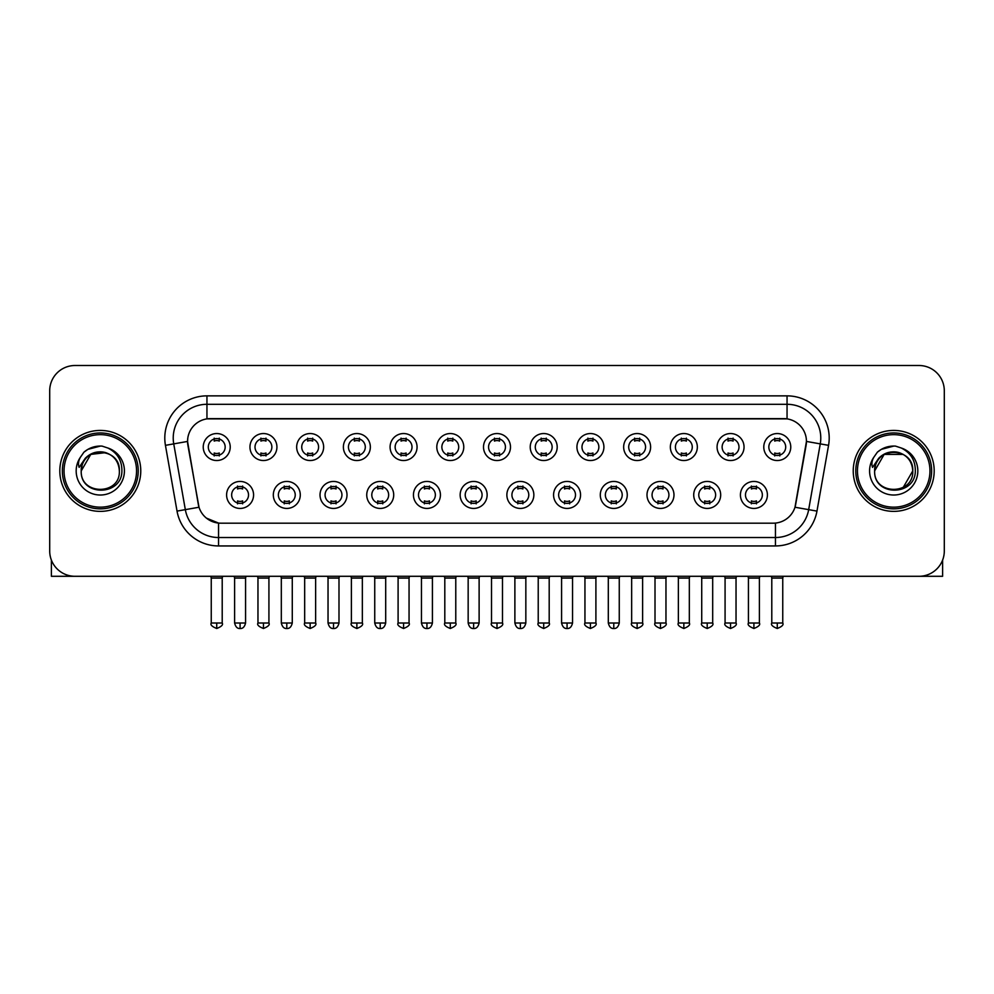 <?xml version="1.0" encoding="UTF-8"?>
<svg xmlns="http://www.w3.org/2000/svg" width="994" height="994" viewBox="0 0 994 994"><rect width="100%" height="100%" fill="white"/><g stroke="black" fill="none" stroke-linecap="round" stroke-linejoin="round"><path stroke-width="1.49" d="M300.287 494.937A13.494 13.494 0 0 1 286.794 508.431A13.494 13.494 0 0 1 273.313 494.937A13.494 13.494 0 0 1 286.794 481.444A13.494 13.494 0 0 1 300.287 494.937M278.37 494.937A8.437 8.437 0 0 0 286.794 503.362A8.437 8.437 0 0 0 295.23 494.937A8.437 8.437 0 0 0 286.794 486.501A8.437 8.437 0 0 0 278.37 494.937M347.005 494.937A13.494 13.494 0 0 1 333.512 508.431A13.494 13.494 0 0 1 320.018 494.937A13.494 13.494 0 0 1 333.512 481.444A13.494 13.494 0 0 1 347.005 494.937M325.075 494.937A8.437 8.437 0 0 0 333.512 503.362A8.437 8.437 0 0 0 341.936 494.937A8.437 8.437 0 0 0 333.512 486.501A8.437 8.437 0 0 0 325.075 494.937M393.711 494.937A13.494 13.494 0 0 1 380.217 508.431A13.494 13.494 0 0 1 366.736 494.937A13.494 13.494 0 0 1 380.217 481.444A13.494 13.494 0 0 1 393.711 494.937M371.793 494.937A8.437 8.437 0 0 0 380.217 503.362A8.437 8.437 0 0 0 388.654 494.937A8.437 8.437 0 0 0 380.217 486.501A8.437 8.437 0 0 0 371.793 494.937M440.429 494.937A13.494 13.494 0 0 1 426.935 508.431A13.494 13.494 0 0 1 413.442 494.937A13.494 13.494 0 0 1 426.935 481.444A13.494 13.494 0 0 1 440.429 494.937M418.499 494.937A8.437 8.437 0 0 0 426.935 503.362A8.437 8.437 0 0 0 435.36 494.937A8.437 8.437 0 0 0 426.935 486.501A8.437 8.437 0 0 0 418.499 494.937M487.135 494.937A13.494 13.494 0 0 1 473.641 508.431A13.494 13.494 0 0 1 460.147 494.937A13.494 13.494 0 0 1 473.641 481.444A13.494 13.494 0 0 1 487.135 494.937M465.217 494.937A8.437 8.437 0 0 0 473.641 503.362A8.437 8.437 0 0 0 482.078 494.937A8.437 8.437 0 0 0 473.641 486.501A8.437 8.437 0 0 0 465.217 494.937M533.853 494.937A13.494 13.494 0 0 1 520.359 508.431A13.494 13.494 0 0 1 506.865 494.937A13.494 13.494 0 0 1 520.359 481.444A13.494 13.494 0 0 1 533.853 494.937M511.922 494.937A8.437 8.437 0 0 0 520.359 503.362A8.437 8.437 0 0 0 528.783 494.937A8.437 8.437 0 0 0 520.359 486.501A8.437 8.437 0 0 0 511.922 494.937M580.558 494.937A13.494 13.494 0 0 1 567.065 508.431A13.494 13.494 0 0 1 553.571 494.937A13.494 13.494 0 0 1 567.065 481.444A13.494 13.494 0 0 1 580.558 494.937M558.64 494.937A8.437 8.437 0 0 0 567.065 503.362A8.437 8.437 0 0 0 575.501 494.937A8.437 8.437 0 0 0 567.065 486.501A8.437 8.437 0 0 0 558.64 494.937M627.264 494.937A13.494 13.494 0 0 1 613.783 508.431A13.494 13.494 0 0 1 600.289 494.937A13.494 13.494 0 0 1 613.783 481.444A13.494 13.494 0 0 1 627.264 494.937M605.346 494.937A8.437 8.437 0 0 0 613.783 503.362A8.437 8.437 0 0 0 622.207 494.937A8.437 8.437 0 0 0 613.783 486.501A8.437 8.437 0 0 0 605.346 494.937M673.982 494.937A13.494 13.494 0 0 1 660.488 508.431A13.494 13.494 0 0 1 646.995 494.937A13.494 13.494 0 0 1 660.488 481.444A13.494 13.494 0 0 1 673.982 494.937M652.064 494.937A8.437 8.437 0 0 0 660.488 503.362A8.437 8.437 0 0 0 668.925 494.937A8.437 8.437 0 0 0 660.488 486.501A8.437 8.437 0 0 0 652.064 494.937M720.687 494.937A13.494 13.494 0 0 1 707.206 508.431A13.494 13.494 0 0 1 693.713 494.937A13.494 13.494 0 0 1 707.206 481.444A13.494 13.494 0 0 1 720.687 494.937M698.77 494.937A8.437 8.437 0 0 0 707.206 503.362A8.437 8.437 0 0 0 715.63 494.937A8.437 8.437 0 0 0 707.206 486.501A8.437 8.437 0 0 0 698.77 494.937M767.405 494.937A13.494 13.494 0 0 1 753.912 508.431A13.494 13.494 0 0 1 740.418 494.937A13.494 13.494 0 0 1 753.912 481.444A13.494 13.494 0 0 1 767.405 494.937M745.475 494.937A8.437 8.437 0 0 0 753.912 503.362A8.437 8.437 0 0 0 762.348 494.937A8.437 8.437 0 0 0 753.912 486.501A8.437 8.437 0 0 0 745.475 494.937M253.582 494.937A13.494 13.494 0 0 1 240.088 508.431A13.494 13.494 0 0 1 226.595 494.937A13.494 13.494 0 0 1 240.088 481.444A13.494 13.494 0 0 1 253.582 494.937M231.652 494.937A8.437 8.437 0 0 0 240.088 503.362A8.437 8.437 0 0 0 248.525 494.937A8.437 8.437 0 0 0 240.088 486.501A8.437 8.437 0 0 0 231.652 494.937M276.928 447.039A13.494 13.494 0 0 1 263.447 460.533A13.494 13.494 0 0 1 249.954 447.039A13.494 13.494 0 0 1 263.447 433.546A13.494 13.494 0 0 1 276.928 447.039M255.011 447.039A8.437 8.437 0 0 0 263.447 455.476A8.437 8.437 0 0 0 271.871 447.039A8.437 8.437 0 0 0 263.447 438.615A8.437 8.437 0 0 0 255.011 447.039M323.646 447.039A13.494 13.494 0 0 1 310.153 460.533A13.494 13.494 0 0 1 296.659 447.039A13.494 13.494 0 0 1 310.153 433.546A13.494 13.494 0 0 1 323.646 447.039M301.729 447.039A8.437 8.437 0 0 0 310.153 455.476A8.437 8.437 0 0 0 318.589 447.039A8.437 8.437 0 0 0 310.153 438.615A8.437 8.437 0 0 0 301.729 447.039M370.352 447.039A13.494 13.494 0 0 1 356.871 460.533A13.494 13.494 0 0 1 343.377 447.039A13.494 13.494 0 0 1 356.871 433.546A13.494 13.494 0 0 1 370.352 447.039M348.434 447.039A8.437 8.437 0 0 0 356.871 455.476A8.437 8.437 0 0 0 365.295 447.039A8.437 8.437 0 0 0 356.871 438.615A8.437 8.437 0 0 0 348.434 447.039M417.07 447.039A13.494 13.494 0 0 1 403.576 460.533A13.494 13.494 0 0 1 390.083 447.039A13.494 13.494 0 0 1 403.576 433.546A13.494 13.494 0 0 1 417.07 447.039M395.14 447.039A8.437 8.437 0 0 0 403.576 455.476A8.437 8.437 0 0 0 412.013 447.039A8.437 8.437 0 0 0 403.576 438.615A8.437 8.437 0 0 0 395.14 447.039M463.776 447.039A13.494 13.494 0 0 1 450.294 460.533A13.494 13.494 0 0 1 436.801 447.039A13.494 13.494 0 0 1 450.294 433.546A13.494 13.494 0 0 1 463.776 447.039M441.858 447.039A8.437 8.437 0 0 0 450.294 455.476A8.437 8.437 0 0 0 458.719 447.039A8.437 8.437 0 0 0 450.294 438.615A8.437 8.437 0 0 0 441.858 447.039M510.494 447.039A13.494 13.494 0 0 1 497 460.533A13.494 13.494 0 0 1 483.506 447.039A13.494 13.494 0 0 1 497 433.546A13.494 13.494 0 0 1 510.494 447.039M488.563 447.039A8.437 8.437 0 0 0 497 455.476A8.437 8.437 0 0 0 505.437 447.039A8.437 8.437 0 0 0 497 438.615A8.437 8.437 0 0 0 488.563 447.039M557.199 447.039A13.494 13.494 0 0 1 543.706 460.533A13.494 13.494 0 0 1 530.224 447.039A13.494 13.494 0 0 1 543.706 433.546A13.494 13.494 0 0 1 557.199 447.039M535.281 447.039A8.437 8.437 0 0 0 543.706 455.476A8.437 8.437 0 0 0 552.142 447.039A8.437 8.437 0 0 0 543.706 438.615A8.437 8.437 0 0 0 535.281 447.039M603.917 447.039A13.494 13.494 0 0 1 590.424 460.533A13.494 13.494 0 0 1 576.93 447.039A13.494 13.494 0 0 1 590.424 433.546A13.494 13.494 0 0 1 603.917 447.039M581.987 447.039A8.437 8.437 0 0 0 590.424 455.476A8.437 8.437 0 0 0 598.86 447.039A8.437 8.437 0 0 0 590.424 438.615A8.437 8.437 0 0 0 581.987 447.039M650.623 447.039A13.494 13.494 0 0 1 637.129 460.533A13.494 13.494 0 0 1 623.648 447.039A13.494 13.494 0 0 1 637.129 433.546A13.494 13.494 0 0 1 650.623 447.039M628.705 447.039A8.437 8.437 0 0 0 637.129 455.476A8.437 8.437 0 0 0 645.566 447.039A8.437 8.437 0 0 0 637.129 438.615A8.437 8.437 0 0 0 628.705 447.039M697.341 447.039A13.494 13.494 0 0 1 683.847 460.533A13.494 13.494 0 0 1 670.354 447.039A13.494 13.494 0 0 1 683.847 433.546A13.494 13.494 0 0 1 697.341 447.039M675.411 447.039A8.437 8.437 0 0 0 683.847 455.476A8.437 8.437 0 0 0 692.271 447.039A8.437 8.437 0 0 0 683.847 438.615A8.437 8.437 0 0 0 675.411 447.039M744.046 447.039A13.494 13.494 0 0 1 730.553 460.533A13.494 13.494 0 0 1 717.072 447.039A13.494 13.494 0 0 1 730.553 433.546A13.494 13.494 0 0 1 744.046 447.039M722.129 447.039A8.437 8.437 0 0 0 730.553 455.476A8.437 8.437 0 0 0 738.989 447.039A8.437 8.437 0 0 0 730.553 438.615A8.437 8.437 0 0 0 722.129 447.039M790.764 447.039A13.494 13.494 0 0 1 777.271 460.533A13.494 13.494 0 0 1 763.777 447.039A13.494 13.494 0 0 1 777.271 433.546A13.494 13.494 0 0 1 790.764 447.039M768.834 447.039A8.437 8.437 0 0 0 777.271 455.476A8.437 8.437 0 0 0 785.695 447.039A8.437 8.437 0 0 0 777.271 438.615A8.437 8.437 0 0 0 768.834 447.039M230.223 447.039A13.494 13.494 0 0 1 216.729 460.533A13.494 13.494 0 0 1 203.236 447.039A13.494 13.494 0 0 1 216.729 433.546A13.494 13.494 0 0 1 230.223 447.039M208.305 447.039A8.437 8.437 0 0 0 216.729 455.476A8.437 8.437 0 0 0 225.166 447.039A8.437 8.437 0 0 0 216.729 438.615A8.437 8.437 0 0 0 208.305 447.039M177.031 511.102L165.439 445.337A42.158 42.158 0 0 1 206.951 395.861L787.049 395.861A42.158 42.158 0 0 1 828.561 445.337L816.969 511.102A42.158 42.158 0 0 1 775.457 545.942L218.543 545.942A42.158 42.158 0 0 1 177.031 511.102L199.011 507.238L187.903 445.349A22.763 22.763 0 0 1 210.318 418.623L783.682 418.623A22.763 22.763 0 0 1 806.097 445.349L795.685 504.368A22.763 22.763 0 0 1 773.27 523.179L220.73 523.179A22.763 22.763 0 0 1 198.315 504.368L187.555 441.435L173.739 443.883A33.721 33.721 0 0 1 206.951 404.297L787.049 404.297A33.721 33.721 0 0 1 820.261 443.883L808.669 509.649A33.721 33.721 0 0 1 775.457 537.518L218.543 537.518A33.721 33.721 0 0 1 185.331 509.649L173.739 443.883A33.721 33.721 0 0 1 173.229 438.019M59.814 470.907A40.468 40.468 0 0 0 100.295 511.376A40.468 40.468 0 0 0 140.763 470.907A40.468 40.468 0 0 0 100.295 430.427A40.468 40.468 0 0 0 59.814 470.907A40.468 40.468 0 0 0 100.295 511.376A40.468 40.468 0 0 0 140.763 470.907A40.468 40.468 0 0 0 100.295 430.427A40.468 40.468 0 0 0 59.814 470.907M853.237 470.907A40.468 40.468 0 0 0 893.705 511.376A40.468 40.468 0 0 0 934.186 470.907A40.468 40.468 0 0 0 893.705 430.427A40.468 40.468 0 0 0 853.237 470.907A40.468 40.468 0 0 0 893.705 511.376A40.468 40.468 0 0 0 934.186 470.907A40.468 40.468 0 0 0 893.705 430.427A40.468 40.468 0 0 0 853.237 470.907M206.951 395.861L206.951 418.884L787.049 418.884L787.049 395.861M187.555 441.398L187.804 438.019M773.27 523.179L220.73 523.179M218.543 545.942L218.543 523.08L206.392 518.098M820.261 443.883L806.445 441.435L794.989 507.238L808.669 509.649L820.261 443.883L828.561 445.337M795.685 504.368L795.548 505.089M198.452 505.089L198.315 504.368M944.3 390.804A25.297 25.297 0 0 0 919.003 365.506L74.997 365.506A25.297 25.297 0 0 0 49.7 390.804L49.7 550.999A25.297 25.297 0 0 0 74.997 576.296L919.003 576.296A25.297 25.297 0 0 0 944.3 550.999L944.3 390.804L944.3 550.999M49.7 390.804L49.7 550.999M919.003 365.506L74.997 365.506M74.997 576.296L919.003 576.296M214.207 455.96L214.207 452.991A6.473 6.473 0 0 0 219.264 452.991L219.264 455.96M216.729 623.014L211.25 623.014C210.144 624.766 211.97 626.593 216.729 628.494L216.729 623.014L222.209 623.014L222.209 578.073L211.25 578.073L210.803 576.296M222.209 578.073L222.656 576.296M219.264 438.118L219.264 441.087A6.473 6.473 0 0 0 214.207 441.087L214.207 438.118M237.554 503.859L237.554 500.889A6.473 6.473 0 0 0 242.611 500.889L242.611 503.859M240.088 623.014L234.609 623.014C235.566 626.916 237.392 628.742 240.088 628.494L240.088 623.014L245.568 623.014L245.568 578.073L234.609 578.073L234.162 576.296M245.568 578.073L246.015 576.296M242.611 486.016L242.611 488.986A6.473 6.473 0 0 0 237.554 488.986L237.554 486.016M260.913 455.96L260.913 452.991A6.473 6.473 0 0 0 265.97 452.991L265.97 455.96M263.447 623.014L257.968 623.014C256.85 624.766 258.676 626.593 263.447 628.494L263.447 623.014L268.927 623.014L268.927 578.073L257.968 578.073L257.521 576.296M268.927 578.073L269.362 576.296M265.97 438.118L265.97 441.087A6.473 6.473 0 0 0 260.913 441.087L260.913 438.118M307.631 455.96L307.631 452.991A6.473 6.473 0 0 0 312.688 452.991L312.688 455.96M310.153 623.014L304.673 623.014C303.568 624.766 305.394 626.593 310.153 628.494L310.153 623.014L315.632 623.014L315.632 578.073L304.673 578.073L304.226 576.296M315.632 578.073L316.08 576.296M312.688 438.118L312.688 441.087A6.473 6.473 0 0 0 307.631 441.087L307.631 438.118M354.336 455.96L354.336 452.991A6.473 6.473 0 0 0 359.393 452.991L359.393 455.96M356.871 623.014L351.379 623.014C350.273 624.766 352.1 626.593 356.871 628.494L356.871 623.014L362.35 623.014L362.35 578.073L351.379 578.073L350.944 576.296M362.35 578.073L362.785 576.296M359.393 438.118L359.393 441.087A6.473 6.473 0 0 0 354.336 441.087L354.336 438.118M401.042 455.96L401.042 452.991A6.473 6.473 0 0 0 406.111 452.991L406.111 455.96M403.576 623.014L398.097 623.014C396.979 624.766 398.805 626.593 403.576 628.494L403.576 623.014L409.056 623.014L409.056 578.073L398.097 578.073L397.65 576.296M409.056 578.073L409.503 576.296M406.111 438.118L406.111 441.087A6.473 6.473 0 0 0 401.042 441.087L401.042 438.118M284.272 503.859L284.272 500.889A6.473 6.473 0 0 0 289.329 500.889L289.329 503.859M286.794 623.014L281.314 623.014C282.271 626.916 284.098 628.742 286.794 628.494L286.794 623.014L292.273 623.014L292.273 578.073L281.314 578.073L280.88 576.296M292.273 578.073L292.721 576.296M289.329 486.016L289.329 488.986A6.473 6.473 0 0 0 284.272 488.986L284.272 486.016M330.977 503.859L330.977 500.889A6.473 6.473 0 0 0 336.034 500.889L336.034 503.859M333.512 623.014L328.032 623.014C328.989 626.916 330.816 628.742 333.512 628.494L333.512 623.014L338.991 623.014L338.991 578.073L328.032 578.073L327.585 576.296M338.991 578.073L339.439 576.296M336.034 486.016L336.034 488.986A6.473 6.473 0 0 0 330.977 488.986L330.977 486.016M377.695 503.859L377.695 500.889A6.473 6.473 0 0 0 382.752 500.889L382.752 503.859M380.217 623.014L374.738 623.014C375.695 626.916 377.521 628.742 380.217 628.494L380.217 623.014L385.697 623.014L385.697 578.073L374.738 578.073L374.303 576.296M385.697 578.073L386.144 576.296M382.752 486.016L382.752 488.986A6.473 6.473 0 0 0 377.695 488.986L377.695 486.016M51.39 560.082L51.39 576.296L149.199 576.296M942.61 560.082L942.61 576.296L844.801 576.296M138.228 470.907A37.946 37.946 0 0 0 100.295 432.962A37.946 37.946 0 0 0 62.349 470.907A37.946 37.946 0 0 0 100.295 508.841A37.946 37.946 0 0 0 138.228 470.907M136.551 470.907A36.256 36.256 0 0 0 100.295 434.651A36.256 36.256 0 0 0 64.038 470.907A36.256 36.256 0 0 0 100.295 507.164A36.256 36.256 0 0 0 136.551 470.907M82.117 465.18L81.21 470.907C80.166 496.789 122.038 496.329 121.902 470.907C121.976 460.384 117.28 452.755 107.824 447.996L102.121 446.12C95.25 445.71 89.187 447.735 83.943 452.171L80.514 457.103C78.414 460.644 77.954 464.061 79.135 467.391L85.273 458.284C90.988 452.568 97.797 450.68 105.687 452.63A19.06 19.06 0 0 0 82.117 465.18M81.235 470.907C80.067 446.318 120.522 446.318 119.355 470.907C120.522 495.497 80.067 495.497 81.235 470.907C80.067 446.318 120.522 446.318 119.355 470.907C120.522 495.497 80.067 495.497 81.235 470.907C80.067 446.318 120.522 446.318 119.355 470.907C120.522 495.497 80.067 495.497 81.235 470.907C80.067 446.318 120.522 446.318 119.355 470.907C120.522 495.497 80.067 495.497 81.235 470.907C80.067 446.318 120.522 446.318 119.355 470.907C120.522 446.318 80.067 446.318 81.235 470.907C80.067 446.318 120.522 446.318 119.355 470.907C120.522 446.318 80.067 446.318 81.235 470.907L90.765 454.395L105.699 452.63C114.198 455.65 118.758 461.75 119.355 470.907C120.522 446.318 80.067 446.318 81.235 470.907L90.765 454.395L105.699 452.63M84.005 452.133L87.857 449.375L100.481 446.045L87.857 449.375L84.005 452.133L87.857 449.375L100.481 446.045L87.857 449.375L84.005 452.133L87.857 449.375L100.481 446.045L87.857 449.375L84.005 452.133L87.857 449.375L100.481 446.045L87.857 449.375L84.005 452.133L87.857 449.375L100.481 446.045L87.857 449.375L84.005 452.133L87.857 449.375L100.481 446.045L87.857 449.375L84.005 452.133L87.857 449.375L100.481 446.045M931.651 470.907A37.946 37.946 0 0 0 893.705 432.962A37.946 37.946 0 0 0 855.772 470.907A37.946 37.946 0 0 0 893.705 508.841A37.946 37.946 0 0 0 931.651 470.907M929.962 470.907A36.256 36.256 0 0 0 893.705 434.651A36.256 36.256 0 0 0 857.449 470.907A36.256 36.256 0 0 0 893.705 507.164A36.256 36.256 0 0 0 929.962 470.907M875.528 465.18L874.621 470.907C873.577 496.789 915.462 496.329 915.312 470.907C915.399 460.384 910.703 452.755 901.235 447.996L895.544 446.12C888.673 445.71 882.61 447.735 877.367 452.171L873.925 457.103C871.837 460.644 871.378 464.061 872.546 467.391L878.696 458.284C884.411 452.568 891.22 450.68 899.11 452.63A19.06 19.06 0 0 0 875.528 465.18M899.11 452.63C907.621 455.65 912.181 461.75 912.765 470.907C913.933 495.497 873.477 495.497 874.645 470.907C873.477 446.318 913.933 446.318 912.765 470.907C913.933 495.497 873.477 495.497 874.645 470.907C873.477 446.318 913.933 446.318 912.765 470.907C913.933 495.497 873.477 495.497 874.645 470.907C873.477 446.318 913.933 446.318 912.765 470.907C913.933 495.497 873.477 495.497 874.645 470.907C873.477 446.318 913.933 446.318 912.765 470.907L903.235 487.408M903.235 454.395L884.175 454.395L874.645 470.907L884.175 454.395L903.235 454.395L884.175 454.395L874.645 470.907L884.175 454.395L903.235 454.395L884.175 454.395L874.645 470.907L884.175 454.395L903.235 454.395L884.175 454.395L874.645 470.907L884.175 454.395M877.416 452.133L881.28 449.375L893.904 446.045L881.28 449.375L877.416 452.133L881.28 449.375L893.904 446.045L881.28 449.375L877.416 452.133L881.28 449.375L893.904 446.045L881.28 449.375L877.416 452.133L881.28 449.375L893.904 446.045L881.28 449.375L877.416 452.133L881.28 449.375L893.904 446.045L881.28 449.375L877.416 452.133L881.28 449.375L893.904 446.045L881.28 449.375L877.416 452.133L881.28 449.375L893.904 446.045M447.76 455.96L447.76 452.991A6.473 6.473 0 0 0 452.817 452.991L452.817 455.96M450.294 623.014L444.803 623.014C443.697 624.766 445.523 626.593 450.294 628.494L450.294 623.014L455.774 623.014L455.774 578.073L444.803 578.073L444.368 576.296M455.774 578.073L456.209 576.296M452.817 438.118L452.817 441.087A6.473 6.473 0 0 0 447.76 441.087L447.76 438.118M494.465 455.96L494.465 452.991A6.473 6.473 0 0 0 499.535 452.991L499.535 455.96M497 623.014L491.521 623.014C490.402 624.766 492.229 626.593 497 628.494L497 623.014L502.479 623.014L502.479 578.073L491.521 578.073L491.073 576.296M502.479 578.073L502.927 576.296M499.535 438.118L499.535 441.087A6.473 6.473 0 0 0 494.465 441.087L494.465 438.118M541.183 455.96L541.183 452.991A6.473 6.473 0 0 0 546.24 452.991L546.24 455.96M543.706 623.014L538.226 623.014C537.12 624.766 538.947 626.593 543.706 628.494L543.706 623.014L549.197 623.014L549.197 578.073L538.226 578.073L537.791 576.296M549.197 578.073L549.632 576.296M546.24 438.118L546.24 441.087A6.473 6.473 0 0 0 541.183 441.087L541.183 438.118M424.401 503.859L424.401 500.889A6.473 6.473 0 0 0 429.458 500.889L429.458 503.859M426.935 623.014L421.456 623.014C422.413 626.916 424.239 628.742 426.935 628.494L426.935 623.014L432.415 623.014L432.415 578.073L421.456 578.073L421.009 576.296M432.415 578.073L432.862 576.296M429.458 486.016L429.458 488.986A6.473 6.473 0 0 0 424.401 488.986L424.401 486.016M471.119 503.859L471.119 500.889A6.473 6.473 0 0 0 476.176 500.889L476.176 503.859M473.641 623.014L468.162 623.014C469.118 626.916 470.945 628.742 473.641 628.494L473.641 623.014L479.12 623.014L479.12 578.073L468.162 578.073L467.727 576.296M479.12 578.073L479.568 576.296M476.176 486.016L476.176 488.986A6.473 6.473 0 0 0 471.119 488.986L471.119 486.016M517.824 503.859L517.824 500.889A6.473 6.473 0 0 0 522.881 500.889L522.881 503.859M520.359 623.014L514.88 623.014C515.836 626.916 517.663 628.742 520.359 628.494L520.359 623.014L525.838 623.014L525.838 578.073L514.88 578.073L514.432 576.296M525.838 578.073L526.273 576.296M522.881 486.016L522.881 488.986A6.473 6.473 0 0 0 517.824 488.986L517.824 486.016M587.889 455.96L587.889 452.991A6.473 6.473 0 0 0 592.958 452.991L592.958 455.96M590.424 623.014L584.944 623.014C583.826 624.766 585.652 626.593 590.424 628.494L590.424 623.014L595.903 623.014L595.903 578.073L584.944 578.073L584.497 576.296M595.903 578.073L596.35 576.296M592.958 438.118L592.958 441.087A6.473 6.473 0 0 0 587.889 441.087L587.889 438.118M634.607 455.96L634.607 452.991A6.473 6.473 0 0 0 639.664 452.991L639.664 455.96M637.129 623.014L631.65 623.014C630.544 624.766 632.37 626.593 637.129 628.494L637.129 623.014L642.621 623.014L642.621 578.073L631.65 578.073L631.215 576.296M642.621 578.073L643.056 576.296M639.664 438.118L639.664 441.087A6.473 6.473 0 0 0 634.607 441.087L634.607 438.118M681.312 455.96L681.312 452.991A6.473 6.473 0 0 0 686.369 452.991L686.369 455.96M683.847 623.014L678.368 623.014C677.249 624.766 679.076 626.593 683.847 628.494L683.847 623.014L689.327 623.014L689.327 578.073L678.368 578.073L677.92 576.296M689.327 578.073L689.774 576.296M686.369 438.118L686.369 441.087A6.473 6.473 0 0 0 681.312 441.087L681.312 438.118M728.03 455.96L728.03 452.991A6.473 6.473 0 0 0 733.087 452.991L733.087 455.96M730.553 623.014L725.073 623.014C723.967 624.766 725.794 626.593 730.553 628.494L730.553 623.014L736.032 623.014L736.032 578.073L725.073 578.073L724.638 576.296M736.032 578.073L736.479 576.296M733.087 438.118L733.087 441.087A6.473 6.473 0 0 0 728.03 441.087L728.03 438.118M774.736 455.96L774.736 452.991A6.473 6.473 0 0 0 779.793 452.991L779.793 455.96M777.271 623.014L771.791 623.014C770.673 624.766 772.5 626.593 777.271 628.494L777.271 623.014L782.75 623.014L782.75 578.073L771.791 578.073L771.344 576.296M782.75 578.073L783.197 576.296M779.793 438.118L779.793 441.087A6.473 6.473 0 0 0 774.736 441.087L774.736 438.118M564.542 503.859L564.542 500.889A6.473 6.473 0 0 0 569.599 500.889L569.599 503.859M567.065 623.014L561.585 623.014C562.542 626.916 564.368 628.742 567.065 628.494L567.065 623.014L572.544 623.014L572.544 578.073L561.585 578.073L561.138 576.296M572.544 578.073L572.991 576.296M569.599 486.016L569.599 488.986A6.473 6.473 0 0 0 564.542 488.986L564.542 486.016M611.248 503.859L611.248 500.889A6.473 6.473 0 0 0 616.305 500.889L616.305 503.859M613.783 623.014L608.303 623.014C609.26 626.916 611.086 628.742 613.783 628.494L613.783 623.014L619.262 623.014L619.262 578.073L608.303 578.073L607.856 576.296M619.262 578.073L619.697 576.296M616.305 486.016L616.305 488.986A6.473 6.473 0 0 0 611.248 488.986L611.248 486.016M657.966 503.859L657.966 500.889A6.473 6.473 0 0 0 663.023 500.889L663.023 503.859M660.488 623.014L655.009 623.014C653.903 624.766 655.729 626.593 660.488 628.494L660.488 623.014L665.968 623.014L665.968 578.073L655.009 578.073L654.561 576.296M665.968 578.073L666.415 576.296M663.023 486.016L663.023 488.986A6.473 6.473 0 0 0 657.966 488.986L657.966 486.016M704.671 503.859L704.671 500.889A6.473 6.473 0 0 0 709.728 500.889L709.728 503.859M707.206 623.014L701.727 623.014C700.608 624.766 702.435 626.593 707.206 628.494L707.206 623.014L712.686 623.014L712.686 578.073L701.727 578.073L701.279 576.296M712.686 578.073L713.12 576.296M709.728 486.016L709.728 488.986A6.473 6.473 0 0 0 704.671 488.986L704.671 486.016M751.389 503.859L751.389 500.889A6.473 6.473 0 0 0 756.446 500.889L756.446 503.859M753.912 623.014L748.432 623.014C747.326 624.766 749.153 626.593 753.912 628.494L753.912 623.014L759.391 623.014L759.391 578.073L748.432 578.073L747.985 576.296M759.391 578.073L759.838 576.296M756.446 486.016L756.446 488.986A6.473 6.473 0 0 0 751.389 488.986L751.389 486.016M775.457 523.08L775.457 545.942M165.439 445.337L173.739 443.883M808.669 509.649L816.969 511.102M80.514 457.103A24.117 24.117 0 0 0 100.295 495.024A24.117 24.117 0 0 0 107.824 447.996M873.925 457.103A24.117 24.117 0 0 0 893.705 495.024A24.117 24.117 0 0 0 901.235 447.996M211.25 623.014L211.25 578.073M222.209 623.014C223.327 624.766 221.5 626.593 216.729 628.494M234.609 623.014L234.609 578.073M245.568 623.014C244.611 626.916 242.785 628.742 240.088 628.494M257.968 623.014L257.968 578.073M268.927 623.014C270.033 624.766 268.206 626.593 263.447 628.494M304.673 623.014L304.673 578.073M315.632 623.014C316.751 624.766 314.924 626.593 310.153 628.494M351.379 623.014L351.379 578.073M362.35 623.014C363.456 624.766 361.63 626.593 356.871 628.494M398.097 623.014L398.097 578.073M409.056 623.014C410.174 624.766 408.348 626.593 403.576 628.494M281.314 623.014L281.314 578.073M292.273 623.014C291.317 626.916 289.49 628.742 286.794 628.494M328.032 623.014L328.032 578.073M338.991 623.014C338.035 626.916 336.208 628.742 333.512 628.494M374.738 623.014L374.738 578.073M385.697 623.014C384.74 626.916 382.914 628.742 380.217 628.494M444.803 623.014L444.803 578.073M455.774 623.014C456.88 624.766 455.053 626.593 450.294 628.494M491.521 623.014L491.521 578.073M502.479 623.014C503.598 624.766 501.771 626.593 497 628.494M538.226 623.014L538.226 578.073M549.197 623.014C550.303 624.766 548.477 626.593 543.706 628.494M421.456 623.014L421.456 578.073M432.415 623.014C431.458 626.916 429.632 628.742 426.935 628.494M468.162 623.014L468.162 578.073M479.12 623.014C478.164 626.916 476.337 628.742 473.641 628.494M514.88 623.014L514.88 578.073M525.838 623.014C524.882 626.916 523.055 628.742 520.359 628.494M584.944 623.014L584.944 578.073M595.903 623.014C597.021 624.766 595.195 626.593 590.424 628.494M631.65 623.014L631.65 578.073M642.621 623.014C643.727 624.766 641.9 626.593 637.129 628.494M678.368 623.014L678.368 578.073M689.327 623.014C690.432 624.766 688.606 626.593 683.847 628.494M725.073 623.014L725.073 578.073M736.032 623.014C737.15 624.766 735.324 626.593 730.553 628.494M771.791 623.014L771.791 578.073M782.75 623.014C783.856 624.766 782.029 626.593 777.271 628.494M561.585 623.014L561.585 578.073M572.544 623.014C571.587 626.916 569.761 628.742 567.065 628.494M608.303 623.014L608.303 578.073M619.262 623.014C618.305 626.916 616.479 628.742 613.783 628.494M655.009 623.014L655.009 578.073M665.968 623.014C667.086 624.766 665.259 626.593 660.488 628.494M701.727 623.014L701.727 578.073M712.686 623.014C713.791 624.766 711.965 626.593 707.206 628.494M748.432 623.014L748.432 578.073M759.391 623.014C760.509 624.766 758.683 626.593 753.912 628.494"/></g></svg>
